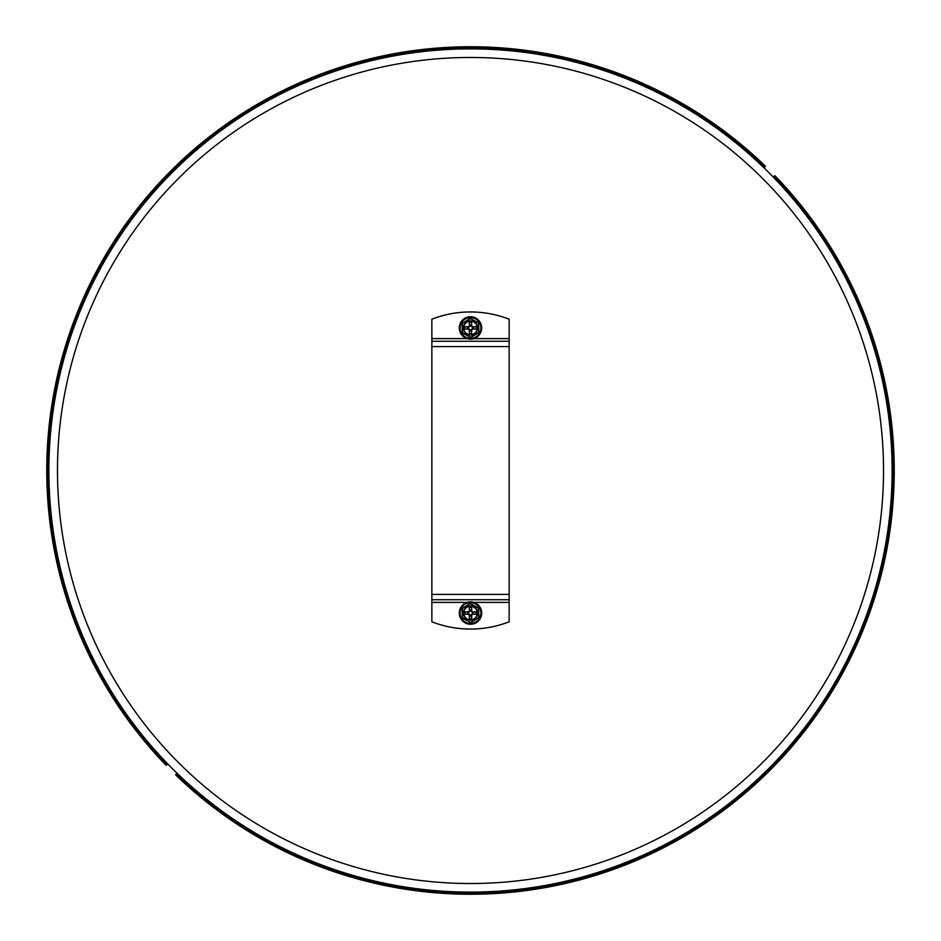 <?xml version="1.0" encoding="UTF-8"?>
<svg xmlns="http://www.w3.org/2000/svg" width="941" height="941" viewBox="0 0 941 941"><rect width="100%" height="100%" fill="white"/><g stroke="black" fill="none" stroke-linecap="round" stroke-linejoin="round"><path stroke-width="1.41" d="M777.936 181.978C783.771 188.294 783.771 188.294 777.936 181.978M773.62 176.873L774.843 175.649A423.744 423.744 0 0 1 779.442 180.472L780.348 181.448L779.407 182.389L778.501 181.413A422.415 422.415 0 0 0 773.902 176.59L773.337 177.155M764.48 167.169L765.421 166.228A423.744 423.744 0 0 0 173.744 168.016A423.744 423.744 0 0 0 160.652 759.552L161.593 758.611L162.499 759.587A422.415 422.415 0 0 1 161.593 758.611A422.415 422.415 0 0 1 174.685 168.957A422.415 422.415 0 0 1 764.48 167.169M163.064 759.022C157.229 752.706 157.229 752.706 163.064 759.022M161.558 760.528A423.744 423.744 0 0 1 160.652 759.552L161.558 760.528A423.744 423.744 0 0 0 166.157 765.351L167.098 764.41A422.415 422.415 0 0 1 162.499 759.587L161.558 760.528M779.442 180.472A423.744 423.744 0 0 1 780.348 181.448A423.744 423.744 0 0 0 779.442 180.472L778.501 181.413A422.415 422.415 0 0 1 779.407 182.389A422.415 422.415 0 0 1 766.315 772.043A422.415 422.415 0 0 1 176.52 773.831L175.579 774.772L176.52 773.831M780.348 181.448A423.744 423.744 0 0 1 767.256 772.984A423.744 423.744 0 0 1 175.579 774.772M892.115 470.5A421.615 421.615 0 0 1 259.692 835.632A421.615 421.615 0 0 1 259.692 105.368A421.615 421.615 0 0 1 892.115 470.5A421.615 421.615 0 0 1 259.692 835.632A421.615 421.615 0 0 1 259.692 105.368A421.615 421.615 0 0 1 892.115 470.5M467.089 602.405L431.86 602.405L431.86 621.801A106.58 106.58 0 0 0 509.14 621.801L509.14 599.735L431.86 599.735L431.86 341.265L509.14 341.265L509.14 599.735M473.911 338.595L509.14 338.595L509.14 319.199A106.58 106.58 0 0 0 431.86 319.199L431.86 341.265M509.14 338.595L509.14 341.265M431.86 602.405L431.86 599.735M470.5 321.152A6.799 6.799 0 0 1 476.381 331.338A6.799 6.799 0 0 1 464.619 331.338A6.799 6.799 0 0 1 470.5 321.152A6.799 6.799 0 0 1 476.381 331.338A6.799 6.799 0 0 1 464.619 331.338A6.799 6.799 0 0 1 470.5 321.152M470.229 318.399L462.102 323.398L462.372 332.938L470.771 337.478L478.898 332.479L478.628 322.939L470.229 318.399L478.499 323.175L478.628 332.479L470.629 337.254L462.502 332.714L462.372 323.398L470.371 318.634M470.5 316.752A11.186 11.186 0 0 0 460.808 333.537A11.186 11.186 0 0 0 480.192 333.537A11.186 11.186 0 0 0 470.5 316.752M469.3 322.481L471.7 322.351L471.7 326.08A0.67 0.67 0 0 0 472.37 326.739L476.099 326.739L476.099 329.138L472.37 329.138A0.67 0.67 0 0 0 471.7 329.809L471.7 333.537L469.3 333.537L469.3 329.809A0.67 0.67 0 0 0 468.63 329.138L464.901 329.138L464.901 326.739L468.63 326.739A0.67 0.67 0 0 0 469.3 326.08L469.3 322.481A5.599 5.599 0 0 1 471.7 322.481M472.37 326.739L471.7 326.08L472.37 326.739M472.37 327.939A1.87 1.87 0 0 0 469.571 326.327A1.87 1.87 0 0 0 469.571 329.562A1.87 1.87 0 0 0 472.37 327.939M471.7 329.809L472.37 329.138L471.7 329.809M468.63 329.138L469.3 329.809L468.63 329.138M469.3 326.08L468.63 326.739M469.3 333.408A5.599 5.599 0 0 0 471.7 333.408M465.03 326.739A5.599 5.599 0 0 0 465.03 329.138M475.97 329.138A5.599 5.599 0 0 0 475.97 326.739M470.5 619.848A6.799 6.799 0 0 1 464.619 609.662A6.799 6.799 0 0 1 476.381 609.662A6.799 6.799 0 0 1 470.5 619.848A6.799 6.799 0 0 1 464.619 609.662A6.799 6.799 0 0 1 476.381 609.662A6.799 6.799 0 0 1 470.5 619.848M470.771 622.601L478.898 617.602L478.628 608.062L470.229 603.522L462.102 608.521L462.372 618.061L470.771 622.601L462.502 617.825L462.372 608.521L470.371 603.746L478.499 608.286L478.628 617.602L470.629 622.366M470.5 624.248A11.186 11.186 0 0 0 480.192 607.463A11.186 11.186 0 0 0 460.808 607.463A11.186 11.186 0 0 0 470.5 624.248M471.7 618.519L469.3 618.649L469.3 614.92A0.67 0.67 0 0 0 468.63 614.261L464.901 614.261L464.901 611.862L468.63 611.862A0.67 0.67 0 0 0 469.3 611.191L469.3 607.463L471.7 607.463L471.7 611.191A0.67 0.67 0 0 0 472.37 611.862L476.099 611.862L476.099 614.261L472.37 614.261A0.67 0.67 0 0 0 471.7 614.92L471.7 618.519A5.599 5.599 0 0 1 469.3 618.519M468.63 614.261L469.3 614.92L468.63 614.261M468.63 613.062A1.87 1.87 0 0 0 471.429 614.673A1.87 1.87 0 0 0 471.429 611.438A1.87 1.87 0 0 0 468.63 613.062M469.3 611.191L468.63 611.862L469.3 611.191M472.37 611.862L471.7 611.191L472.37 611.862M471.7 614.92L472.37 614.261M471.7 607.592A5.599 5.599 0 0 0 469.3 607.592M475.97 614.261A5.599 5.599 0 0 0 475.97 611.862M465.03 611.862A5.599 5.599 0 0 0 465.03 614.261M57.483 470.5A413.017 413.017 0 0 1 677.014 112.814A413.017 413.017 0 0 1 677.014 828.186A413.017 413.017 0 0 1 57.483 470.5M509.14 602.405L473.911 602.405M431.86 338.595L467.089 338.595M509.14 346.594L431.86 346.594M431.86 594.406L509.14 594.406M470.5 320.881A7.058 7.058 0 0 0 464.384 331.467A7.058 7.058 0 0 0 476.616 331.467A7.058 7.058 0 0 0 470.5 320.881M470.5 317.552A10.386 10.386 0 0 1 479.498 333.138A10.386 10.386 0 0 1 461.502 333.138A10.386 10.386 0 0 1 470.5 317.552M473.135 329.138A2.894 2.894 0 0 0 473.135 326.739M469.3 330.585A2.894 2.894 0 0 0 471.7 330.585M467.865 326.739A2.894 2.894 0 0 0 467.865 329.138M471.7 325.304A2.894 2.894 0 0 0 469.3 325.304M469.3 330.867A3.164 3.164 0 0 0 471.7 330.867M467.571 326.739A3.164 3.164 0 0 0 467.571 329.138M473.429 329.138A3.164 3.164 0 0 0 473.429 326.739M471.7 325.01A3.164 3.164 0 0 0 469.3 325.01M470.5 620.119A7.058 7.058 0 0 0 476.616 609.533A7.058 7.058 0 0 0 464.384 609.533A7.058 7.058 0 0 0 470.5 620.119M470.5 623.448A10.386 10.386 0 0 1 461.502 607.862A10.386 10.386 0 0 1 479.498 607.862A10.386 10.386 0 0 1 470.5 623.448M467.865 611.862A2.894 2.894 0 0 0 467.865 614.261M471.7 610.415A2.894 2.894 0 0 0 469.3 610.415M473.135 614.261A2.894 2.894 0 0 0 473.135 611.862M469.3 615.696A2.894 2.894 0 0 0 471.7 615.696M471.7 610.133A3.164 3.164 0 0 0 469.3 610.133M473.429 614.261A3.164 3.164 0 0 0 473.429 611.862M467.571 611.862A3.164 3.164 0 0 0 467.571 614.261M469.3 615.99A3.164 3.164 0 0 0 471.7 615.99"/></g></svg>
